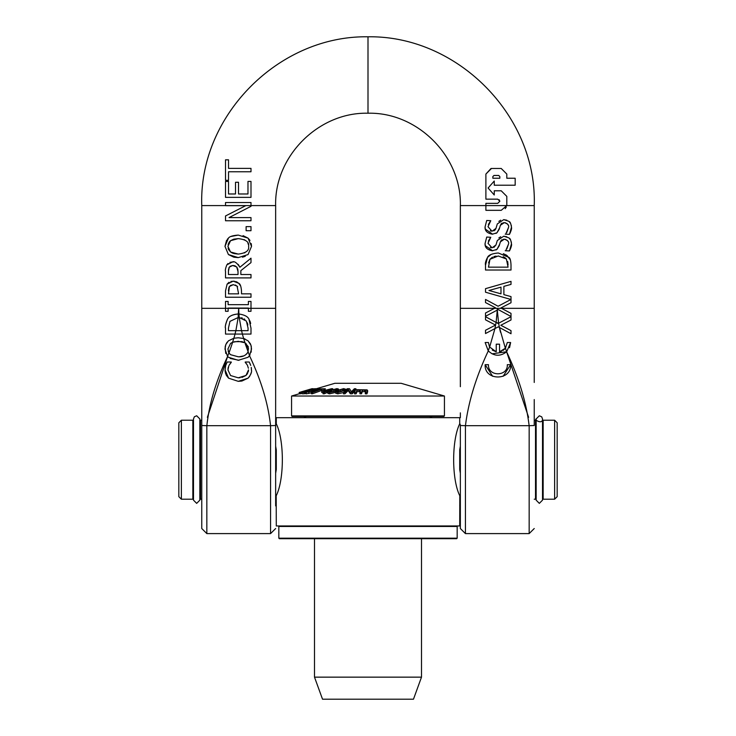 <?xml version="1.0" encoding="UTF-8"?>
<svg xmlns="http://www.w3.org/2000/svg" width="736" height="736" viewBox="0 0 736 736"><rect width="100%" height="100%" fill="white"/><g stroke="black" fill="none" stroke-linecap="round" stroke-linejoin="round"><path stroke-width="1.1" d="M557.17 496.662L557.17 422.777L554.622 420.228L554.622 499.21L557.17 496.662M181.378 420.228L178.83 422.777L178.83 496.662L181.378 499.21L181.378 420.228L192.85 420.228L193.485 422.344M460.35 494.472L459.715 495.613C451.637 479.246 451.637 440.192 459.715 423.816L459.715 417.68L276.285 417.68L276.285 423.816C284.363 440.192 284.363 479.246 276.285 495.613L275.65 494.472M459.807 423.559L460.35 424.966M275.65 424.966L276.193 423.559M201.765 499.21L200.486 499.21L200.486 420.228L199.852 422.344M275.65 446.182L276.285 449.908L276.285 469.531L275.65 473.248M459.807 495.88L459.715 525.955L276.285 525.955L276.193 495.88M460.35 473.248L459.715 469.531L459.715 449.908L460.35 446.182M536.148 422.344L535.514 420.228L535.514 499.21L534.235 499.21M542.515 497.094L543.15 499.21L543.15 420.228L554.622 420.228M181.378 499.21L192.85 499.21L192.85 420.228M542.515 422.344L543.15 420.228M460.35 386.685L460.35 205.583L485.889 205.583L485.889 210.33L501.225 210.33L506.745 205.592A5.428 5.281 91.4 0 0 506.81 204.746L506.81 196.374L501.225 190.799L494.252 190.799L494.252 194.985L488.088 188.011L494.252 181.038L494.252 185.214L515.172 185.214L515.172 178.241L506.81 178.241L506.81 174.064L501.225 168.48L491.464 168.48L485.889 174.064L485.889 199.162L497.738 199.162L499.836 201.259L497.738 203.348L485.889 203.348L485.889 205.592L534.235 205.583L534.235 375.884M493.976 175.453L492.862 176.566L492.862 178.241L492.853 176.566L493.976 175.453L498.714 175.453L499.827 176.566L499.836 178.241L492.862 178.241L499.836 178.241M491.464 168.48L501.225 168.48L506.81 174.064L506.81 178.241L515.172 178.241L515.172 185.214M494.252 185.214L494.252 181.038M506.267 207.147L505.181 208.684M501.225 190.799L506.81 196.374L506.81 204.746A5.41 5.244 -88.7 0 1 506.745 205.583M494.252 194.985L494.252 190.799M497.738 203.348L499.836 201.259L499.174 199.732M497.738 199.162L485.889 199.162L485.889 174.064L491.013 168.498M506.837 248.906L508.521 244.039L506.074 249.863M508.162 241.748L507.886 241.132M507.398 240.479L505.264 239.301L503.35 239.274M502.09 239.669L501.363 240.203M501.17 240.405L500.112 242.668M499.643 244.315L496.966 249.366L495.917 250.019M492.614 250.764L485.355 245.704M485.254 245.272L485.07 243.506L486.717 237.066L485.07 243.506C484.785 247.416 487.214 249.835 492.356 250.774L496.966 249.366L499.21 245.796L500.37 241.868L504.27 239.209C507.803 240.249 509.22 241.859 508.521 244.039M490.277 247.425L492.007 247.774L488.005 243.294L490.765 237.286L488.364 241.04M493.874 247.452L495.972 244.95L492.154 247.774M498.842 237.967L500.701 236.753M508.723 237.82L503.737 236.219L506.819 236.78M511.281 241.877L511.456 243.837C510.904 240.148 510.131 238.262 509.146 238.179L510.517 239.89M511.456 243.837C511.879 244.978 511.216 247.351 509.468 250.939L511.456 243.837M506.929 255.475L510.278 259.734M485.521 265.098L485.521 270.029L511.005 270.029L511.005 265.061C510.83 260.682 510.149 258.124 508.953 257.398L498.281 252.982C492.117 253.57 488.538 255.033 487.545 257.361C485.696 260.866 485.015 263.451 485.521 265.098L487.545 257.361L491.133 254.463M503.323 253.708L506.313 255.061M490.277 230.846L492.007 231.196L488.005 226.716L490.765 220.708L488.364 224.462M495.291 229.742L495.972 228.372L492.154 231.196M493.874 230.874L495.273 229.77M498.842 221.389L500.701 220.174M508.723 221.242L503.737 219.641L506.819 220.202M511.281 225.299L511.456 227.258C510.904 223.569 510.131 221.683 509.146 221.6L510.517 223.312M511.456 227.258C511.879 228.399 511.216 230.773 509.468 234.361L511.456 227.258M506.837 232.328L508.521 227.461L506.074 233.284M508.162 225.17L507.886 224.554M507.398 223.9L505.264 222.723L503.35 222.695M502.09 223.091L501.363 223.624M501.17 223.827L500.112 226.09M499.643 227.737L496.966 232.788L495.917 233.441M492.614 234.186L485.355 229.126M485.254 228.694L485.07 226.927L486.717 220.487L485.07 226.927C484.785 230.837 487.214 233.257 492.356 234.195L496.966 232.788L499.21 229.218L500.37 225.29L504.27 222.631C507.803 223.67 509.22 225.28 508.521 227.461M496.11 322.442L497.278 310.104L498.263 309.589L511.005 316.489L511.005 313.37L500.82 307.998L511.005 302.735L511.005 296.608L503.875 294.639L503.875 286.359L511.005 284.4L511.005 281.364L485.521 288.659L485.521 292.21L510.95 299.478L498.079 306.25L485.521 299.451L485.521 302.57L495.54 307.814L485.521 312.993L485.521 316.278L497.278 310.104A74.75 71.429 90 0 0 497.297 308.329A74.741 71.42 -90 0 0 497.315 310.086L498.603 323.224L498.079 323.509L485.521 316.71L485.521 319.829L495.54 325.073L485.521 330.252L485.521 333.537L494.923 328.606L496.101 322.442L498.622 323.224L499.431 327.483L511.005 333.748L511.005 330.63L500.82 325.257L511.005 319.994L511.005 316.71L498.622 323.224M500.986 287.15L500.986 293.839L488.952 290.49L500.986 287.15L488.952 290.49L500.986 293.839M485.521 316.278L485.521 312.993L494.537 308.329L501.455 308.329L511.005 313.37L511.005 316.489M498.263 309.589L497.334 310.077M505.218 234.149L509.468 234.361M503.737 219.641L497.315 223.928L495.972 228.372M490.765 220.708L486.717 220.487M488.465 364.688C487.756 376.814 508.024 376.814 507.316 364.688C508.024 376.814 487.756 376.814 488.465 364.688L485.153 364.688C484.196 381.064 511.594 381.064 510.628 364.688L507.316 364.688M510.628 364.688L503.111 376.308M492.669 376.308L485.153 364.688M494.923 328.606L498.263 326.848L499.431 327.483L505.365 348.275L505.761 347.723M485.521 333.537L485.521 330.252L495.54 325.073L485.521 319.829L485.521 316.71M511.005 316.71L511.005 319.994L500.82 325.257L511.005 330.63L511.005 333.748M496.092 256.1L493.856 256.579M492.448 257.158L489.983 259.256L498.244 255.972L506.377 258.989L504.675 257.462M506.377 258.989L508.07 267.159L488.456 267.159L489.983 259.256L488.584 262.899M503.746 256.956L503.231 256.735M508.07 264.978L507.684 261.51M507.316 342.525L505.411 348.211L506.681 351.744L510.628 342.525L507.316 342.525M489.302 346.398L488.465 342.525L485.153 342.525L488.235 350.833L489.596 347.006L496.239 351.808L496.239 344.181L499.551 344.181L499.551 351.808L501.474 351.247M488.842 351.486L488.235 350.833C494.095 356.362 500.241 356.666 506.681 351.744L492.025 353.832M505.411 348.211L499.551 351.808M492.283 350.097L496.239 351.808M502.918 350.502L504.556 349.195M465.428 425.61L465.428 533.6L460.35 528.531L460.35 425.509L465.446 425.684C468.354 402.058 475.971 377.126 488.29 350.897L485.153 342.525M510.628 342.525L509.533 347.696M505.218 250.728L509.468 250.939M503.737 236.219L497.315 240.506L495.972 244.95M490.765 237.286L486.717 237.066M528.614 417.321L506.626 351.799C518.825 377.706 526.332 402.334 529.138 425.684L534.235 425.509M489.642 347.079L494.951 328.587M250.994 301.42L250.994 311.291L250.994 301.42L248.391 301.42L248.391 304.667L228.114 304.667L228.114 301.42L225.52 301.42L225.52 311.291L228.114 311.291L228.114 308.053L248.391 308.053L248.391 311.291L250.994 311.291L248.391 311.291M228.114 311.291L225.52 311.291L225.52 308.329L201.765 308.329L201.765 425.509L206.862 425.684C209.19 403.77 216.108 380.696 227.626 356.463L228.427 357.245L238.252 360.309L248.06 357.273L249.559 355.635L251.528 349.048L250.958 345.23L248.06 340.832L243.653 338.505L244.978 342.764L248.253 346.665L248.115 351.79L249.559 355.635M228.528 180.311L228.528 171.764L250.994 171.764L250.994 168.378L228.528 168.378L228.528 159.832L225.52 159.832L225.52 180.311L228.528 180.311L225.52 180.311L225.52 159.832M228.528 168.378L250.994 168.378L250.994 171.764M241.739 381.064L238.271 381.34L248.106 378.138L241.914 381.036M249.66 376.335L248.106 378.138C250.884 374.67 251.997 371.938 251.445 369.95L251.436 370.374M251.151 372.766L250.507 374.78M225.161 371.579L225.06 369.886L228.574 378.166L238.271 381.34L228.574 378.166L226.384 375.415L225.345 372.646M251.445 369.812L251.252 367.43M251.353 368.101L251.445 369.601M249.918 363.409L250.7 365.406L249.256 362.02L245.208 362.02L249.256 362.02M227.212 362.02L231.297 362.02L227.212 362.02L225.722 365.406L225.06 369.886M225.17 368.028L225.483 366.298M226.026 364.55L226.375 363.713M245.208 362.02L247.259 364.973L245.208 362.268M231.297 362.287L229.172 365.157L231.297 362.02M247.498 365.452L248.391 368.258M248.345 371.514L248.52 369.904L245.971 375.461L247.609 373.492M248.198 372.094L248.317 371.625M227.948 369.904L230.57 375.544L227.948 369.904L228.822 365.847M228.307 367.227L228.013 368.662M241.886 377.439L245.971 375.461L238.271 377.816L240.092 377.724M238.271 377.816L230.57 375.544M250.994 202.529L250.994 205.583L250.994 202.529L225.52 202.529L225.52 205.684L245.686 205.684L225.52 215.952L225.52 220.763L250.994 220.763L250.994 217.598L229.025 217.598L250.994 206.328L250.994 205.583L201.765 205.583L201.765 308.329M229.926 262.356L232.429 261.97L226.854 264.859C225.529 268.272 225.078 270.434 225.52 271.345L225.52 277.904L250.994 277.904L250.994 274.519L240.856 274.519L240.856 270.636L250.994 262.586L250.994 258.189L239.908 267.251C236.799 262.724 234.306 260.958 232.429 261.97L233.321 262.007M228.445 271.124L229.31 267.113L232.705 265.503L230.046 266.312M229.31 267.113L228.795 268.208M228.565 269.247L228.445 271.069M232.705 265.503L236.707 266.947L238.022 271.547L238.022 274.519L228.445 274.519L228.445 271.152M238.216 264.408L239.908 267.251M225.52 271.345C225.087 270.379 225.538 268.217 226.854 264.859L228.068 263.46M237.231 267.591L235.216 265.926M234.802 265.779L233.284 265.521M238.022 271.547L237.756 268.842M241.5 290.978C241.123 286.47 240.24 283.93 238.85 283.36L233.192 281.124L227.102 284.16L225.52 290.83L225.52 297.234L250.994 297.234L250.994 293.848L241.5 293.848L241.5 290.978M233.303 284.657L237.075 286.102L238.602 293.848L228.445 293.848L229.42 286.497L233.303 284.657L230.322 285.522M237.627 286.746L235.474 285.016M225.52 290.83L227.102 284.16L229.043 282.247M250.994 293.848L250.994 297.234M230.911 281.41L234.49 281.226M235.759 281.511L237.682 282.403M238.556 283.066L240.598 285.918M229.42 286.497L228.684 288.282M228.519 289.432L228.445 290.858M233.551 239.228L230.552 240.7L238.252 238.62L233.974 239.117M228.546 249.541L230.552 251.997L227.912 246.339L230.552 240.7L229.761 241.408M229.292 241.951L228.105 244.527M228.077 248.115L228.436 249.292M243.073 235.649L248.06 238.142L238.252 235.088C232.806 235.502 229.531 236.514 228.427 238.142L224.977 246.358L226.596 240.322M251.243 243.607L251.528 246.358L248.06 238.142L249.982 240.405M231.141 236.449L238.252 235.088M248.06 254.573L251.528 246.358L248.06 254.573L238.252 257.609L234.195 257.232M227.332 239.283L228.427 238.142M245.272 256.312L242.475 257.195M233.689 257.122L228.427 254.555L238.252 257.609M224.977 246.358L228.427 254.555L224.977 246.358M248.428 244.665L247.922 243.147M244.941 240.046L243.975 239.586M238.252 238.62C245.953 239.522 249.403 242.098 248.593 246.339C249.348 250.571 245.907 253.156 238.252 254.086L230.552 251.997M244.352 252.945L245.051 252.577M231.343 252.531L233.211 253.359M233.965 253.58L238.252 254.086M245.244 343.758L248.115 351.79C246.054 355.396 242.76 357.052 238.252 356.776L230.552 354.688L228.896 352.884L227.912 349.03L230.552 343.399L232.594 342.258L233.836 338.247L228.427 340.832L225.805 344.568L224.977 349.048L227.562 356.399L228.896 352.884M242.374 334.061L243.644 338.496L238.252 337.778L233.836 338.247M232.594 342.258L238.252 341.311L244.978 342.764M241.785 341.624L234.416 341.697M233.183 342.038L230.552 343.399M248.593 349.03L245.907 343.381M244.904 342.728L244.232 342.387M244.15 342.35L241.813 341.633M228.178 351.219L228.832 352.783M232.659 342.231L228.979 353.022M239.393 356.748L243.708 355.911M246.597 354.08L247.176 353.436M228.427 340.832L234.011 338.201M225.759 353.446L225.133 346.987M225.271 346.27L226.182 343.74M226.651 342.921L227.286 342.038M228.427 357.245L227.626 356.463L207.386 417.321M244.085 338.634L245.06 339.002M239.025 360.29L230.138 358.432M248.06 340.832L250.314 343.675M250.498 344.043L251.261 346.362M251.316 346.647L251.169 352.148M249.9 355.138L248.06 357.273M246.118 230.708L250.994 230.708L250.994 226.624L246.118 226.624L246.118 230.708M239.228 317.529L246.367 321.052L248.06 328.1L248.06 330.676L241.555 330.676L242.402 334.061L250.994 334.061L250.994 328.201L248.952 319.176C247.802 316.554 244.453 314.824 238.906 313.987L239.228 317.529L238.188 317.501L238.271 313.978C232.429 314.548 228.85 316.268 227.534 319.139C225.547 324.272 224.866 327.308 225.52 328.265L225.52 334.061L235.005 334.061L235.86 330.676L228.445 330.676L228.445 328.1L229.972 321.365L238.188 317.501L235.879 330.676M235.005 334.061L242.402 334.061M238.234 317.501L239.218 317.529L241.528 330.676L228.445 330.676M225.52 334.061L225.52 328.265C224.958 326.637 225.63 323.601 227.534 319.139C229.062 316.112 232.64 314.392 238.271 313.978L238.703 308.329L238.906 313.987C244.536 314.87 247.876 316.6 248.952 319.176L250.185 321.687M244.876 319.424L244.076 318.854M242.42 318.099L241.261 317.786M247.848 324.981L247.324 322.856M229.972 321.365L228.445 328.1M241.555 330.676L248.06 330.676M250.994 328.201L250.994 334.061M250.295 322.028L250.654 323.518M250.994 197.368L225.52 197.368L250.994 197.368L250.994 181.433L247.977 181.433L247.977 193.982L238.519 193.982L238.519 182.28L235.511 182.28L235.511 193.982L235.511 182.28M235.511 193.982L228.528 193.982L228.528 181.433L225.52 181.433L225.52 197.368L225.52 181.433M233.882 338.229L235.042 334.061M534.235 414.028L534.235 425.371M500.498 332.267L499.404 327.465M368 113.234L368 36.8C457.452 35.328 537.381 116.012 534.235 205.583M201.765 375.884L201.765 528.531L206.834 533.6L206.834 425.61M275.65 413.54L275.65 425.371M275.65 505.89L275.65 308.329L238.703 308.329L238.188 317.501M249.495 355.718C261.133 380.218 268.152 403.54 270.554 425.684L275.65 425.509L275.65 375.866M239.218 317.529L238.906 313.987M196.668 503.369L199.852 500.158L199.852 418.95L196.668 415.766L194.35 416.778L193.485 418.95L193.485 500.158L196.668 503.369M539.332 503.369L542.515 500.158L542.515 418.95C542.837 424.856 533.738 419.722 536.148 418.95L536.148 500.158L539.332 503.369M279.34 525.955L278.834 526.47L457.166 526.47L456.66 525.955M278.834 538.182L279.34 538.697L456.66 538.697L457.166 538.182L278.834 538.182L278.834 526.47M368 416.41L443.918 416.41L444.434 415.895L291.566 415.895L292.082 416.41L368 416.41M365.856 390.991L365.314 392.5A236.284 234.95 90 0 1 366.914 392.536L367.586 390.687L367.071 389.868L357.153 389.694A204.102 202.952 -90 0 0 355.552 389.73L354.531 392.527A236.228 234.885 90 0 1 356.132 392.49L356.896 390.402L359.205 390.025L360.465 390.209L359.922 392.454A233.882 232.558 90 0 1 361.523 392.454L362.25 390.356L364.596 390.034L365.856 390.255L365.902 390.871M367.071 391.202L367.586 392.021L367.071 389.868M360.465 391.534L356.896 391.727L356.132 393.824A236.228 234.885 -90 0 0 354.531 393.861L354.531 392.527M367.586 392.021L366.914 393.861L366.914 392.536M366.914 393.861A236.284 234.95 -90 0 0 365.314 393.824L365.314 392.5M365.856 391.58L362.25 391.69L362.25 390.356M362.25 391.69L361.523 393.778L361.523 392.454M361.523 393.778A233.882 232.558 -90 0 0 359.922 393.778L359.922 392.454M356.896 391.727L356.896 390.402M356.132 393.824L356.132 392.49M300.711 392.067L299.212 392.444A234.094 0.672 90 0 0 299.202 392.49L300.711 392.049A229.043 0.662 -90 0 1 300.72 392.003A229.043 0.662 -90 0 1 300.72 392.012L311.954 388.709A191.066 0.552 -90 0 1 311.963 388.728L311.954 388.709M312.211 388.847L312.699 388.7A190.578 34.196 -90 0 1 313.012 388.7L313.012 389.188M313.012 389.05L313.922 388.792A195.169 35.024 -90 0 1 314.235 388.856L314.235 388.921M299.359 393.769L299.202 392.49M312.699 389.224L312.699 388.7M301.769 392.049A229.043 28.235 -90 0 0 301.061 392.012L312.211 388.709A191.066 23.552 -90 0 0 312 388.728L299.359 392.472A234.094 28.86 90 0 1 300.27 392.49L301.769 392.049L301.769 393.374L300.27 393.815A234.094 28.86 -90 0 0 299.359 393.797L299.359 392.472M312.211 389.326L312.211 388.709M300.27 393.815L300.27 392.49M311.898 391.368L318.219 389.206A196.576 113.914 90 0 1 320.592 389.151L311.448 392.454A233.892 135.544 90 0 1 312.423 392.454L321.577 389.151A196.613 113.942 90 0 1 324.052 389.215L325.284 388.774L316.038 388.884L314.428 389.418L317.234 389.178L311.714 390.632L312.515 390.761L311.218 391.313L305.468 392.334L311.898 391.368L311.898 392.288M313.591 391.672L313.545 390.402M318.219 390.006L318.219 389.206M318.835 388.958L318.256 388.626M314.428 390.08L314.428 389.418M314.474 390.071L314.474 389.418M323.619 390.522A196.613 113.942 -90 0 0 321.577 390.476L312.423 393.778A233.892 135.544 -90 0 0 311.448 393.778L311.448 392.454M312.423 393.778L312.423 392.454M321.577 390.476L321.577 389.151M324.052 390.42L324.052 389.215M325.284 388.774L325.008 390.2M315.689 389.786L315.689 389.188M311.714 391.138L311.714 390.632M312.046 391.018L312.515 390.761M307.62 392.095L307.124 392.012M311.898 392.702L306.351 393.852L305.468 393.659L305.468 392.334M331.577 388.709L321.761 391.202A219.337 163.512 90 0 1 325.956 391.166L323.04 392.454A234.214 174.607 90 0 1 324.263 392.463L327.18 391.184A220.11 164.091 90 0 1 328.311 391.202L329.222 390.798A215.473 160.632 -90 0 0 328.09 390.779L332.755 388.728A190.992 142.379 -90 0 0 331.577 388.709M323.04 392.509A219.337 163.512 -90 0 0 321.761 392.536L321.761 391.202M327.879 392.518A220.11 164.091 -90 0 0 327.18 392.509L324.263 393.797A234.214 174.607 -90 0 0 323.04 393.778L323.04 392.454M324.263 393.797L324.263 392.463M330.188 389.298L326.867 390.761A214.48 159.896 -90 0 0 323.674 390.779L330.188 389.298M327.18 392.509L327.18 391.184M332.755 389.344L332.755 388.728M336.619 390.614L338.578 389.086L336.932 388.626L329.848 390.614L327.888 392.113L329.544 392.527L336.619 390.936M335.174 390.586L332.635 391.727L329.507 391.718L333.822 389.445L336.959 389.436L335.174 390.586M336.15 389.04L336.959 389.436M336.15 390.374L330.988 392.086M335.763 392.371L329.544 393.852L327.879 393.438L327.879 392.113M330.335 392.113L329.507 391.994M299.202 393.778L291.566 396.023L444.434 396.023L401.12 383.29L334.88 383.29L315.836 388.884M344.402 390.614L345.708 389.243L343.638 388.626L337.07 390.614L335.763 391.966L337.842 392.527L344.402 390.614L344.402 391.543M342.847 390.586L340.74 391.727L337.346 391.718L340.731 389.445L344.126 389.436L342.847 390.586M343.16 390.374L338.348 392.113M343.454 392.518L337.842 393.852L335.763 393.291L335.763 391.966M303.342 392.086L302.11 392.463A234.011 77.096 90 0 1 304.161 392.472L305.385 392.095A229.88 75.734 -90 0 0 304.649 392.067L315.486 388.691A190.449 62.744 -90 0 0 315.045 388.691L311.402 389.574A200.716 66.13 90 0 1 312.165 389.556L304.106 392.067A229.706 75.679 -90 0 0 303.342 392.086M304.161 392.472L304.161 393.797L305.385 393.42L305.385 392.095M304.161 393.797A234.011 77.096 -90 0 0 302.11 393.797L302.11 392.463M351.44 391.69L349.49 388.718A191.7 183.264 -90 0 0 347.199 388.755L343.454 392.49A235.032 224.682 90 0 1 344.963 392.472L348.192 389.243L350.354 392.463A234.94 224.59 90 0 1 352.167 392.49L355.911 388.755A191.986 183.531 -90 0 0 354.402 388.728L351.44 391.69M355.148 390.853L352.167 393.824A234.94 224.59 -90 0 0 350.354 393.788L348.192 390.568L344.963 393.797A235.032 224.682 -90 0 0 343.454 393.824L343.454 392.49M344.963 393.797L344.963 392.472M348.192 390.568L348.192 389.243M350.354 393.788L350.354 392.463M352.167 393.824L352.167 392.49M355.911 389.721L355.911 388.755M314.502 677.148L322.524 699.2L413.476 699.2L421.498 677.148L314.502 677.148L314.502 538.697M444.434 396.023L444.434 415.895M501.455 308.329L534.235 308.329M460.35 308.329L494.537 308.329M465.446 425.684L529.138 425.684M238.703 308.329L225.52 308.329M275.65 308.329L275.65 205.583L250.994 205.583M529.166 425.61L529.166 533.6L534.235 528.531M270.572 425.61L270.572 533.6L275.65 528.531M270.554 425.684L206.862 425.684M364.596 391.359L364.596 390.034M362.195 391.929L362.195 390.595M359.205 391.35L359.205 390.025M317.262 390.347L317.262 389.556M306.351 393.852L306.351 392.527M308.835 393.521L308.835 392.196M333.822 390.77L333.822 389.445M329.544 393.852L329.544 392.527M331.292 391.92L331.292 390.595M340.731 390.77L340.731 389.445M337.842 393.852L337.842 392.527M338.634 391.92L338.634 390.595M201.765 363.722L201.765 420.228L200.486 420.228M275.65 502.798L276.285 505.577M460.35 502.798L459.715 505.577M535.514 420.228L534.235 420.228L534.235 399.565M543.15 499.21L554.622 499.21M535.514 499.21L536.148 497.094M192.85 499.21L193.485 497.094M199.852 497.094L200.486 499.21M465.428 533.6L529.166 533.6M534.235 382.444L534.235 365.36M460.35 417.68L460.35 412.859M460.359 205.583C461.638 156.225 417.349 111.964 368 113.224C318.651 111.964 274.362 156.225 275.641 205.583M206.834 533.6L270.572 533.6M275.65 412.859L275.65 386.685M368 36.8C278.548 35.328 198.619 116.012 201.765 205.583M536.148 418.95L539.332 415.766L541.724 416.852L542.515 418.95M457.166 538.182L457.166 526.47M429.723 417.68L432.198 416.41M306.277 417.68L303.802 416.41M367.623 390.457L367.623 391.791M313.711 390.522L313.711 391.846M338.578 389.086L338.578 390.411M345.708 389.243L345.708 390.568M421.498 677.148L421.498 538.697M291.566 396.023L291.566 415.895"/></g></svg>
